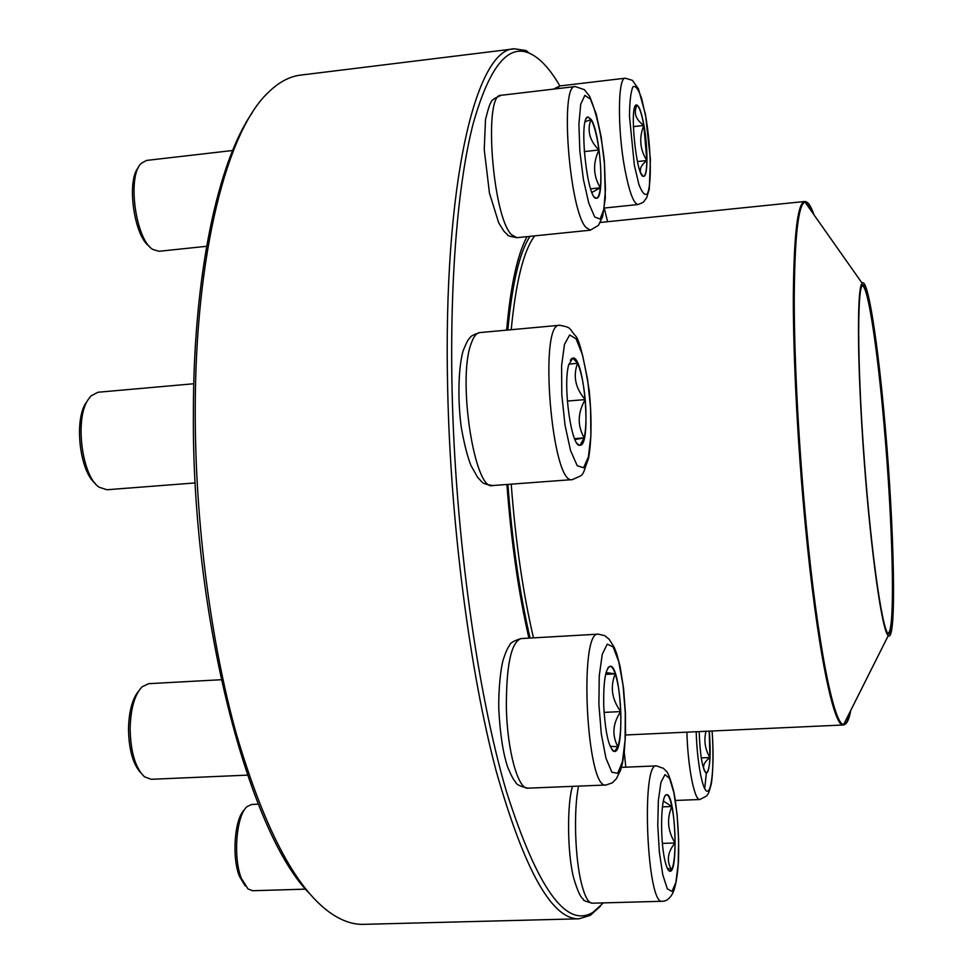 <?xml version="1.0" encoding="UTF-8"?>
<svg xmlns="http://www.w3.org/2000/svg" width="973" height="973" viewBox="0 0 973 973"><rect width="100%" height="100%" fill="white"/><g stroke="black" fill="none" stroke-linecap="round" stroke-linejoin="round"><path stroke-width="1.46" d="M600.511 906.155L590.307 915.338L579.032 918.804C552.129 919.753 524.544 870.628 496.279 771.419C469.886 672.039 450.645 524.885 447.689 390.003C442.666 181.744 476.527 48.164 514.486 48.808L526.15 50.56L529.239 53.15C507.602 43.749 488.799 67.696 472.817 124.994C457.93 183.69 449.672 279.616 452.092 390.477C455.291 534.882 477.281 692.387 506.252 790.94C537.278 888.313 566.189 928.777 592.983 912.321L603.369 902.895M514.486 48.808L300.657 75.103C289.565 76.393 278.74 82.206 268.183 92.544C227.39 130.698 195.074 252.968 195.232 411.591C195.147 522.246 210.703 641.925 236.403 734.129C263.938 827.439 294.795 886.695 328.959 911.883C340.927 920.555 352.494 924.703 363.659 924.35L579.032 918.804M607.59 221.71L604.342 208.417M559.876 85.94C549.891 68.669 539.674 57.735 529.239 53.15M506.629 330.127C510.679 285.32 517.49 254.16 527.062 236.646M528.898 638.13C518.536 592.898 511.202 541.681 506.921 484.481M310.18 894.223C249.465 834.725 191.693 618.244 193.384 412.576C193.335 274.35 218.159 161.627 252.202 112.795M643.968 125.444C648.006 147.482 647.933 176.648 643.749 176.32C636.524 179.214 628.838 103.941 636.512 104.962C639.042 105.412 641.535 112.236 643.968 125.444M634.87 106.981L636.451 104.975M643.834 125.456C641.669 113.622 639.407 106.848 637.035 105.12C633.326 112.637 635.588 119.424 643.834 125.456C638.884 137.74 639.881 149.428 646.85 160.521L643.834 125.456L633.338 126.636M643.688 176.32C645.61 175.614 646.668 170.348 646.85 160.521C641.414 164.79 639.383 168.888 640.769 172.853M640.964 173.279L643.031 176.137M646.85 160.521L637.424 161.554M591.146 119.424C600.256 132.462 604.878 199.112 596.595 198.164C587.206 201.618 578.205 115.957 588.142 117.015L591.146 119.424M232.62 150.499L146.485 160.436L141.182 163.403C126.891 176.356 135.709 240.063 152.931 249.489L158.964 251.277L206.617 246.303M149.416 246.351C134.019 236.403 126.222 180.637 138.507 167.356M596.51 198.164C598.334 197.738 599.611 194.284 600.353 187.801L591.949 192.423M585.174 121.807L590.988 119.448L588.057 117.028M598.954 149.976C596.875 135.308 594.211 125.128 590.988 119.448C586.901 130.455 589.553 140.635 598.954 149.976C592.703 163.269 593.165 175.882 600.353 187.801C601.35 177.39 600.888 164.778 598.954 149.976L584.214 151.606M600.353 187.801L590.635 188.835M568.755 364.607L572.854 358.064C584.335 355.388 591.791 446.06 580.042 445.245C571.552 448.383 562.601 385.296 568.755 364.607M193.773 383.751L97.981 392.253L90.939 395.938L87.886 399.988C74.544 419.704 82.121 476.831 99.307 487.291L106.896 489.747L195.245 482.924M95.111 483.289C79.81 471.394 73.924 420.762 85.867 403.017M579.969 445.245L584.201 437.899C586.184 428.436 586.512 415.666 585.199 399.587C577.573 412.759 577.244 425.529 584.201 437.899L574.97 439.553M568.852 364.243L577.561 363.257L572.781 358.064M585.199 399.587C583.666 383.557 581.124 371.455 577.561 363.257C572.854 376.137 575.396 388.239 585.199 399.587L567.344 401.071M584.201 437.899L574.581 438.665M530.066 638.057C519.594 593.019 512.212 541.803 507.906 484.408M507.809 330.017C512.212 283.435 519.606 252.214 529.969 236.342M885.138 425.76C894.333 528.959 896.838 643.518 888.288 635.637C882.268 632.097 871.09 554.014 864.17 460.253C857.189 366.493 856.714 287.619 862.151 283.228C867.807 276.417 878.193 344.564 885.138 425.76M885.053 426.125C893.628 522.744 896.437 630.236 889.334 633.727C883.691 639.285 871.686 559.864 864.328 460.241C856.909 360.63 857.055 280.297 863.465 284.967C869.254 287.059 878.619 351.192 885.053 426.125M861.932 285.892L862.637 285.928C868.427 287.972 877.78 351.764 884.189 426.344C892.728 522.513 895.501 629.47 888.373 632.888L887.631 632.973M603.722 705.863C603.321 681.684 605.461 668.487 610.12 666.274C620.883 663.927 625.517 752.567 614.51 751.484C608.952 748.772 605.352 733.569 603.722 705.863M221.212 679.726L148.674 683.678L142.143 686.768C134.663 694.576 130.662 708.514 130.114 728.582C130.589 752.044 135.393 768.123 144.503 776.819L151.229 779.3L247.495 775.128M140.854 772.939C132.96 764.231 128.85 749.551 128.497 728.911C128.935 711.36 132.34 698.711 138.701 690.964M620.75 711.579C620.081 695.865 618.244 683.301 615.252 673.863C609.986 686.792 611.822 699.368 620.75 711.579C612.71 723.413 611.762 735.138 617.916 746.765C620.288 738.981 621.236 727.245 620.75 711.579L604.063 712.394M614.425 751.484L617.916 746.765L610.12 746.279M606.082 672.598L615.252 673.863C613.562 668.889 611.822 666.359 610.047 666.274M615.252 673.863L605.644 674.362M664.814 860.071C659.645 837.875 661.044 793.25 666.7 794.771C675.14 792.776 678.668 872.392 670.02 871.249C668.196 871.151 666.456 867.43 664.814 860.071M258.283 804.172L251.825 804.428L247.251 806.483C236.427 814.608 232.778 857.237 241.365 878.364L248.006 888.969L252.652 890.733L305.717 889.14M245.196 885.892L239.431 876.357C231.562 856.994 234.663 818.074 244.515 809.718M663.367 801.034L671.881 806.508C670.263 798.942 668.512 795.026 666.627 794.783M675.055 842.971C675.031 829.191 673.973 817.028 671.881 806.508C666.578 818.816 667.636 830.978 675.055 842.971C667.527 852.007 666.359 860.971 671.552 869.862C673.754 865.52 674.921 856.544 675.055 842.971L662.406 843.396M669.947 871.249L671.552 869.862L667.198 868.074M671.881 806.508L662.406 806.86M709.329 731.124C711.032 755.352 710.095 769.351 706.483 773.109L706.264 773.085C702.409 769.144 700.049 755.316 699.173 731.599M705.997 731.282C703.722 740.526 705.036 749.271 709.937 757.529L709.195 731.137M706.422 773.109C708.247 772.501 709.414 767.308 709.937 757.529C703.017 762.82 701.728 767.977 706.07 773.024M709.937 757.529L701.265 757.894M634.323 165.033L638.811 184.128C642.071 192.873 644.953 196.047 647.446 193.627C651.813 184.092 651.034 147.932 645.914 117.429L641.645 98.431C638.446 89.151 635.527 85.283 632.9 86.828C630.735 91.985 629.592 101.837 629.495 116.383L634.323 165.033M553.552 89.115L559.828 85.94L556.69 88.75M624.982 169.776C617.393 130.333 617.709 77.098 625.238 78.205L632.377 80.309L638.446 88.896L645.525 114.741L650.426 159.475L649.283 189.03L646.656 197.738L643.311 202.287L638.13 204.525C633.788 204.075 629.397 192.484 624.982 169.776M594.673 216.991L600.086 219.071L603.892 209.171L605.437 189.528L604.488 163.963L601.229 137.157L596.23 114.048L590.404 99.051L584.858 95.39L580.723 104.208L578.899 124.094L579.847 151.046L583.374 179.324L588.701 202.907L594.673 216.991M516.87 237.68C510.241 236.524 507.152 235.575 507.602 234.834L504.038 231.379L498.699 222.866L489.468 193.128L484.238 149.538L485.503 119.545C488.178 108.781 490.1 102.943 491.28 102.019C491.146 100.438 494.43 98.2 501.144 95.293C483.204 92.836 492.447 216.797 511.543 234.712L516.87 237.68L590.258 230.2L585.661 227.123C569.12 208.794 559.791 83.751 575.189 86.561L584.42 89.686L589.565 96.193C596.4 112.6 601.338 134.396 604.391 161.579L605.328 197.896L602.603 216.687L598.468 225.335L590.258 230.2M588.422 456.933L590.891 435.673L590.587 408.186L587.607 379.494L582.474 354.829L576.101 338.847L569.667 334.955L564.462 344.406L561.616 365.739L561.798 394.734L565.021 425.213L570.567 450.608L577.22 465.702L583.581 467.77L588.422 456.933M492.654 485.551C480.224 483.52 482.924 482.146 477.731 477.536L470.896 465.386C467.612 457.091 464.498 444.965 461.555 429.02C457.845 404.342 457.821 369.922 463.051 351.01C466.213 343.104 468.487 338.75 469.862 337.947C470.373 336.305 473.681 334.517 479.786 332.596C476.429 332.948 473.535 336.646 471.127 343.676C457.188 379.592 474.678 491.766 492.654 485.551L572.343 479.616C551.934 486.281 538.3 322.318 559.584 325.274C571.735 327.524 568.694 327.937 575.14 335.515C578.923 338.276 583.581 356.41 589.139 389.918C591.839 417.381 591.645 440.161 588.58 458.247C581.246 477.877 585.308 473.669 572.343 479.616M533.484 637.862C522.975 592.946 515.556 541.718 511.226 484.165M511.214 329.713C515.897 281.525 523.729 250.243 534.712 235.867M849.77 712.345C848.055 720.531 845.938 724.739 843.433 724.97C833.642 728.181 816.809 646.534 805.267 524.496C797.69 445.135 793.19 358.003 793.323 296.631C793.871 234.602 797.629 202.895 804.598 201.496C807.116 201.362 809.816 205.206 812.723 213.051M814.048 214.936C810.752 205.522 807.712 201.192 804.914 201.97C798.188 204.95 794.625 237.351 794.236 299.173C794.223 360.29 798.711 446.121 806.179 524.325C817.478 643.944 833.91 725.201 843.676 724.459C846.559 724.812 848.93 720.081 850.803 710.29M625.286 713.027L623.036 685.114L618.719 661.591L613.112 646.899L607.249 644.114L602.275 654.245L599.259 675.688L598.894 704.257L601.302 733.885L605.96 758.222L611.859 772.209L617.721 773.292L622.416 761.762L625.092 740.246L625.286 713.027M527.962 788.166C520.056 786.415 515.921 784.323 515.556 781.903C513.914 780.601 511.348 775.809 507.833 767.539C503.09 753.601 500.073 734.116 498.796 709.086C498.371 687.534 501.107 666.274 503.345 659.293C505.875 651.715 507.955 647.106 509.609 645.464C509.925 643.092 513.708 640.793 520.969 638.58C511.093 642.362 506.228 665.508 506.361 708.003C507.261 750.67 518.135 789.821 527.962 788.166L605.984 785.004C586.549 790.319 578.582 630.103 598.31 634.153L604.817 635.673L609.207 639.334L614.218 647.288L616.687 653.613L620.117 666.59L623.571 688.458L625.42 713.075L625.53 733.593L624.289 751.813L622.392 763.574L620.579 770.19L616.383 778.704L612.37 782.839L605.984 785.004M673.888 792.691L669.582 778.424L664.96 774.63L660.935 782.401L658.344 800.548L657.772 825.578L659.378 852.287L662.82 874.958L667.344 888.884L672.002 891.402L675.87 882.377L678.205 863.951L678.631 839.821L677.099 814.51L673.888 792.691M578.546 786.123C573.486 810.193 574.934 858.441 581.599 883.995C584.87 896.668 588.41 903.078 592.229 903.199L662.224 901.278C646.899 905.51 640.988 761.92 656.447 765.885L663.659 768.427C666.347 772.72 667.186 766.809 673.924 792.083C677.707 813.416 679.215 836.537 678.473 861.421C676.503 889.249 672.355 893.749 671.625 895.16C668.804 899.344 665.678 901.375 662.224 901.278M696.206 731.732C697.033 762.844 702.871 792.776 707.578 791.183C712.321 790.258 714.425 760.254 712.066 731.003M706.337 773.121L704.707 788.75M675.42 800.451L699.879 799.514C694.479 800.803 687.814 766.979 686.889 732.158M624.252 752.117L625.821 767.186M592.983 912.321L590.307 915.338M604.391 208.04L638.13 204.525M559.828 85.94L625.238 78.205M501.144 95.293L575.189 86.561M594.515 197.008L595.622 197.945M586.33 118.609L587.23 117.441M479.786 332.596L559.584 325.274M577.244 443.542L578.874 444.989M570.373 360.205L571.747 358.514M862.151 283.228L804.598 201.496L600.268 222.464M888.288 635.637L843.433 724.97L625.481 734.98M888.373 632.888L889.334 633.727M862.637 285.928L863.465 284.967M520.969 638.58L598.31 634.153M612.066 749.891L613.428 751.192M607.857 668.086L609.086 666.663M621.455 767.369L656.447 765.885M592.229 903.199C585.478 901.351 582.584 900.122 583.532 899.514C583.374 898.091 580.686 901.144 573.888 878.765C566.845 852.737 567.247 801.728 572.525 786.366M665.216 795.865L665.885 795.099M668.439 870.251L669.181 870.969M699.879 799.514L706.666 795.963C708.32 792.8 707.858 796.461 711.154 784.481C712.856 776.32 713.732 753.382 712.127 731.003"/></g></svg>
